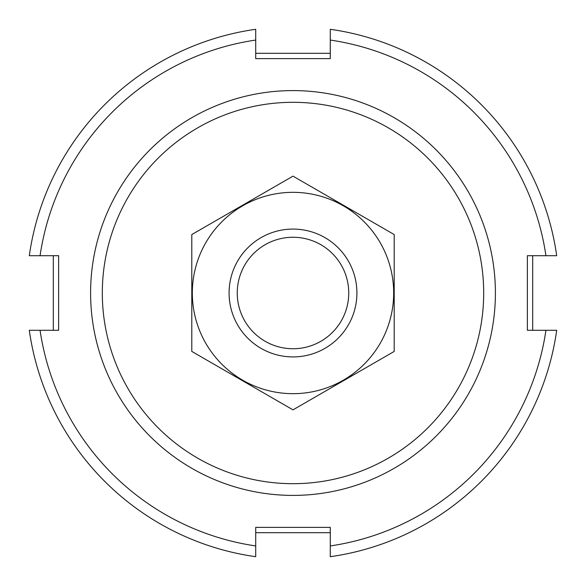 <?xml version="1.0" encoding="UTF-8"?>
<svg xmlns="http://www.w3.org/2000/svg" width="586" height="586" viewBox="0 0 586 586"><rect width="100%" height="100%" fill="white"/><g stroke="black" fill="none" stroke-linecap="round" stroke-linejoin="round"><path stroke-width="0.88" d="M102.316 293A190.684 190.684 0 0 1 388.342 127.858A190.684 190.684 0 0 1 388.342 458.142A190.684 190.684 0 0 1 102.316 293M90.596 293A202.404 202.404 0 0 1 394.202 117.713A202.404 202.404 0 0 1 394.202 468.287A202.404 202.404 0 0 1 90.596 293M532.689 255.716L532.689 330.284M330.284 532.689L255.716 532.689M53.311 330.284L53.311 255.716M255.716 53.311L330.284 53.311M255.716 545.94L255.716 556.7A266.322 266.322 0 0 1 29.3 330.284L40.06 330.284A255.672 255.672 0 0 0 255.716 545.94L255.716 527.363L330.284 527.363L330.284 556.7A266.322 266.322 0 0 0 556.7 330.284L545.94 330.284A255.672 255.672 0 0 1 330.284 545.94M40.06 255.716L29.3 255.716A266.322 266.322 0 0 1 255.716 29.3L255.716 40.06A255.672 255.672 0 0 0 40.06 255.716L58.637 255.716L58.637 330.284L40.06 330.284M330.284 40.06L330.284 29.3A266.322 266.322 0 0 1 556.7 255.716L545.94 255.716A255.672 255.672 0 0 0 330.284 40.06L330.284 58.637L255.716 58.637L255.716 40.06M545.94 330.284L527.363 330.284L527.363 255.716L545.94 255.716M348.743 293A55.743 55.743 0 0 1 265.128 341.279A55.743 55.743 0 0 1 265.128 244.721A55.743 55.743 0 0 1 348.743 293M356.918 293A63.918 63.918 0 0 1 261.041 348.355A63.918 63.918 0 0 1 261.041 237.645A63.918 63.918 0 0 1 356.918 293M394.202 351.432L394.202 234.568L293 176.144L191.798 234.568L191.798 351.432L293 409.856L394.202 351.432M293 192.333A100.667 100.667 0 0 0 205.818 343.337A100.667 100.667 0 0 0 380.182 343.337A100.667 100.667 0 0 0 293 192.333"/></g></svg>

